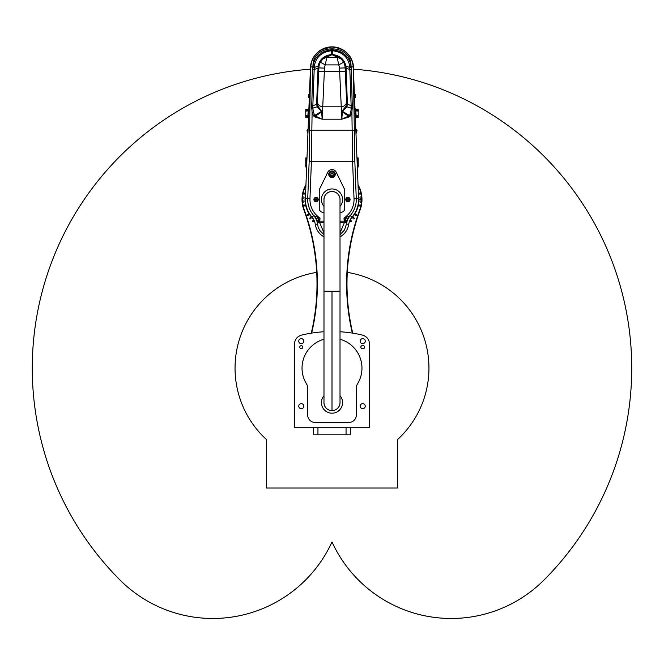 <?xml version="1.0" encoding="UTF-8"?>
<svg xmlns="http://www.w3.org/2000/svg" width="664" height="664" viewBox="0 0 664 664"><rect width="100%" height="100%" fill="white"/><g stroke="black" fill="none" stroke-linecap="round" stroke-linejoin="round"><path stroke-width="1" d="M323.982 395.694A10.582 10.582 0 0 0 324.704 410.269A10.582 10.582 0 0 0 339.296 410.269A10.582 10.582 0 0 0 340.018 395.694M340.034 402.301A8.034 8.034 0 0 0 340.018 402.035A8.034 8.034 0 0 1 332.739 410.601A8.034 8.034 0 0 1 323.966 402.899A8.034 8.034 0 0 0 323.999 403.338L324.015 403.314M332.315 410.609L332.299 410.634A8.034 8.034 0 0 0 332.739 410.601M350.542 434.82L350.542 427.325L350.542 434.82L313.458 434.82L313.458 427.325M340.018 331.751A131.231 131.231 0 0 1 362.37 335.071C366.868 336.449 369.267 339.487 369.566 344.176L369.566 427.325L294.434 427.325L294.434 344.176C294.741 339.478 297.14 336.44 301.63 335.071A131.231 131.231 0 0 1 323.982 331.751M340.018 339.254A29.971 29.971 0 0 1 357.473 383.925A7.495 7.495 0 0 0 356.352 387.867L356.352 414.967A7.495 7.495 0 0 1 348.857 422.453L315.143 422.453A7.495 7.495 0 0 1 307.648 414.967L307.648 387.867A7.495 7.495 0 0 0 306.527 383.925A29.971 29.971 0 0 1 323.982 339.254M301.282 348.65A1.502 1.502 0 0 1 299.979 346.401A1.502 1.502 0 0 1 302.577 346.401A1.502 1.502 0 0 1 301.282 348.65M363.1 345.653A1.502 1.502 0 0 1 364.594 347.156A1.502 1.502 0 0 1 363.1 348.65L362.345 348.65A1.502 1.502 0 0 1 360.851 347.156A1.502 1.502 0 0 1 362.345 345.653L363.1 345.653M362.718 403.629A2.531 2.531 0 0 1 364.909 407.422A2.531 2.531 0 0 1 360.535 407.422A2.531 2.531 0 0 1 362.718 403.629M362.718 338.632A2.531 2.531 0 0 1 364.909 342.425A2.531 2.531 0 0 1 360.535 342.425A2.531 2.531 0 0 1 362.718 338.632M301.282 338.632A2.531 2.531 0 0 1 303.465 342.425A2.531 2.531 0 0 1 299.091 342.425A2.531 2.531 0 0 1 301.282 338.632M301.282 403.629A2.531 2.531 0 0 1 303.465 407.422A2.531 2.531 0 0 1 299.091 407.422A2.531 2.531 0 0 1 301.282 403.629M323.982 402.069A8.034 8.034 0 0 0 323.966 402.899M358.975 199.723L361.921 199.54L358.975 199.723A26.975 26.975 0 0 1 350.584 219.087M358.975 199.54L361.921 199.54M313.416 219.087A26.975 26.975 0 0 1 305.589 194.037M358.411 194.037A26.975 26.975 0 0 1 358.975 199.349M352.733 333.154A214.605 214.605 0 0 1 360.137 209.865A29.971 29.971 0 0 0 358.045 184.708M361.598 199.723A29.598 29.598 0 0 1 359.78 209.741A214.978 214.978 0 0 0 352.327 333.087M305.955 184.708A29.971 29.971 0 0 0 303.863 209.865A214.605 214.605 0 0 1 311.267 333.154M311.673 333.087A214.978 214.978 0 0 0 304.22 209.741A29.598 29.598 0 0 1 305.921 185.547M358.079 185.547A29.598 29.598 0 0 1 361.598 199.349M304.568 205.5A0.606 0.606 0 0 1 303.664 206.023A0.606 0.606 0 0 1 303.664 204.968A0.606 0.606 0 0 1 304.568 205.5M304.012 197.54A0.606 0.606 0 0 1 303.108 198.063A0.606 0.606 0 0 1 303.108 197.009A0.606 0.606 0 0 1 304.012 197.54M304.568 193.581A0.606 0.606 0 0 1 303.664 194.104A0.606 0.606 0 0 1 303.664 193.05A0.606 0.606 0 0 1 304.568 193.581M304.012 201.541A0.606 0.606 0 0 1 303.108 202.063A0.606 0.606 0 0 1 303.108 201.009A0.606 0.606 0 0 1 304.012 201.541M310.802 217.908A0.606 0.606 0 0 1 310.528 218.929A0.606 0.606 0 0 1 309.781 218.182A0.606 0.606 0 0 1 310.802 217.908M308.395 214.721A0.606 0.606 0 0 1 308.121 215.734A0.606 0.606 0 0 1 307.374 214.987A0.606 0.606 0 0 1 308.395 214.721M313.624 220.738A0.606 0.606 0 0 1 313.35 221.751A0.606 0.606 0 0 1 312.611 221.012A0.606 0.606 0 0 1 313.624 220.738M355.605 214.721A0.606 0.606 0 0 1 356.626 214.987A0.606 0.606 0 0 1 355.879 215.734A0.606 0.606 0 0 1 355.605 214.721M350.376 220.738A0.606 0.606 0 0 1 351.389 221.012A0.606 0.606 0 0 1 350.65 221.751A0.606 0.606 0 0 1 350.376 220.738M353.198 217.908A0.606 0.606 0 0 1 354.219 218.182A0.606 0.606 0 0 1 353.472 218.929A0.606 0.606 0 0 1 353.198 217.908M359.431 193.581A0.606 0.606 0 0 1 360.336 193.05A0.606 0.606 0 0 1 360.336 194.104A0.606 0.606 0 0 1 359.431 193.581M359.988 201.541A0.606 0.606 0 0 1 360.892 201.009A0.606 0.606 0 0 1 360.892 202.063A0.606 0.606 0 0 1 359.988 201.541M359.431 205.5A0.606 0.606 0 0 1 360.336 204.968A0.606 0.606 0 0 1 360.336 206.023A0.606 0.606 0 0 1 359.431 205.5M359.988 197.54A0.606 0.606 0 0 1 360.892 197.009A0.606 0.606 0 0 1 360.892 198.063A0.606 0.606 0 0 1 359.988 197.54M323.982 200.296A8.051 8.051 0 0 1 332 191.481A8.051 8.051 0 0 1 340.018 200.329M340.018 206.446A10.582 10.582 0 0 0 332 188.958A10.582 10.582 0 0 0 323.982 206.446M323.982 236.849A16.857 16.857 0 0 1 315.325 224.49L317.483 223.834L320.04 218.224L313.906 215.734L311.848 216.904A26.601 26.601 0 0 1 305.423 198.511L310.403 69.371M352.368 61.403L353.53 67.579A21.547 21.547 0 0 0 332 46.862A21.547 21.547 0 0 0 310.47 67.579L311.773 61.005M336.391 47.318L337.644 47.617M342.002 49.327L345.396 51.543M348.351 54.382L351.239 58.722M321.509 49.593L332.183 46.895M314.039 56.515L316.919 53.02M310.478 67.554L309.158 161.742L307.731 198.602L309.972 198.685L311.391 161.825L312.097 112.614L313.707 116.009A2.249 0.83 148.6 0 0 314.454 115.569L312.727 108.24L317.176 106.746L321.517 111.361L314.454 115.569L315.458 116.109L321.666 111.934L322.231 112.141L317.79 105.933L317.292 103.617L318.795 65.628C320.372 59.262 324.638 55.676 331.61 54.871L322.77 59.021L320.372 62.267A13.147 13.147 0 0 0 318.861 67.902L317.292 103.435A2.249 0.946 -178 0 1 316.62 104.074L317.176 106.746A2.249 0.921 -26 0 0 317.79 105.933M313.707 116.009L315.143 117.038L322.181 119.196L324.347 71.43L339.653 71.43L341.819 119.196L348.857 117.038L350.293 116.009L351.903 112.614L352.609 161.825L354.028 198.685L356.269 198.602A24.286 24.286 0 0 1 350.094 215.734L343.96 218.224L346.508 223.685A14.99 14.816 79 0 1 350.094 215.734L352.152 216.904L351.605 217.576L352.152 216.904A26.601 26.601 0 0 0 358.577 198.511L356.269 198.602L354.842 161.742L353.339 67.587C352.028 54.647 344.367 47.775 330.357 46.961C318.139 49.244 311.574 56.125 310.661 67.587A2.249 0.946 1.5 0 1 312.844 66.724L311.715 105.974L312.097 112.614A2.249 0.905 -18.8 0 0 313.242 112.141M311.848 216.904L312.395 217.576A14.99 14.99 0 0 1 315.325 224.49A14.99 14.99 0 0 0 311.848 216.904M306.179 205.94L306.378 206.67M357.763 206.147L357.556 206.919M357.597 206.761L357.871 205.715M357.913 205.549L358.211 204.047M358.07 204.811L357.821 205.94M350.758 112.141L349.546 115.569L342.483 111.361L346.824 106.746L351.273 108.24L350.758 112.141A2.249 0.905 18.8 0 0 351.903 112.614L352.285 105.974L351.156 66.724A2.249 0.946 178.5 0 1 353.339 67.587L358.577 198.511M305.772 157.916L306.295 157.899L305.772 157.916L305.772 165.261M305.772 109.992L308.121 109.992L308.179 109.112L305.772 109.211L305.772 117.52L307.797 117.611L307.855 116.739L307.797 117.611A0.747 0.747 0 0 1 308.511 118.383A0.747 0.747 0 0 0 307.797 117.611M305.772 111.12L308.162 110.871L308.113 110.124L308.826 110.149A0.747 0.747 0 0 1 308.162 110.871L307.913 115.843L305.772 115.619M308.577 116.615L307.864 116.582L307.913 115.843A0.747 0.747 0 0 1 308.577 116.615A0.747 0.747 0 0 0 307.913 115.843M356.203 117.611A0.747 0.747 0 0 0 355.489 118.383A0.747 0.747 0 0 1 356.203 117.611L356.145 116.739L356.203 117.611L358.228 117.52L358.228 109.211L355.821 109.112A0.747 0.747 0 0 1 355.099 108.39A0.747 0.747 0 0 0 355.821 109.112L355.879 109.992L355.165 110.025M358.228 165.261L358.228 157.916L357.705 157.899L358.228 157.916M358.228 164.323L357.73 159.775A0.747 0.747 0 0 1 357.058 159.053L357.772 159.028L357.705 157.899A0.747 0.747 0 0 1 356.983 157.177A0.747 0.747 0 0 0 357.705 157.899M358.228 159.825L357.73 159.883M358.228 115.619L356.087 115.843L358.228 115.619L356.087 115.843L356.136 116.582L355.423 116.615A0.747 0.747 0 0 1 356.087 115.843L355.846 110.896M358.228 111.12L355.838 110.871L355.879 109.992L358.228 109.992M308.054 113.021L308.162 110.871M305.772 164.323L306.27 159.775A0.747 0.747 0 0 0 306.942 159.053L305.772 159.078M305.772 159.825L306.27 159.775L306.295 157.899A0.747 0.747 0 0 0 307.017 157.177A0.747 0.747 0 0 1 306.295 157.899M356.004 114.1L356.087 115.843M355.174 110.149A0.747 0.747 0 0 0 355.838 110.871A0.747 0.747 0 0 1 355.174 110.149L358.228 110.365M357.987 164.904L357.962 164.348A0.747 0.747 0 0 0 357.639 164.456M357.058 159.053A0.747 0.747 0 0 0 357.73 159.775L358.228 159.078M358.228 158.704L357.041 158.729M358.228 116.739L355.423 116.764M305.772 116.366L308.577 116.764M305.772 110.365L308.835 110.025M308.179 109.112A0.747 0.747 0 0 0 308.901 108.39A0.747 0.747 0 0 1 308.179 109.112M305.772 158.704L306.959 158.729M306.013 164.904L306.038 164.348M340.018 234.691L344.483 230.043L346.517 223.834L348.675 224.49A16.857 16.857 0 0 1 340.018 236.849M313.815 215.758A14.99 14.923 65.6 0 1 317.483 223.834L318.18 227.163L319.724 230.391L323.982 234.691M323.982 212.272L323.011 212.272A3.743 3.743 0 0 1 319.259 208.529L319.259 190.543A3.743 3.743 0 0 1 319.641 188.9L327.792 172.192A4.681 4.681 0 0 1 336.208 172.192L344.359 188.9A3.743 3.743 0 0 1 344.74 190.543L344.74 208.529A3.743 3.743 0 0 1 340.989 212.272L340.018 212.272M349.696 66.599A2.249 0.938 173.9 0 0 351.156 66.724L350.999 65.213C348.799 56.042 342.607 50.904 332.432 49.817L331.568 49.817C321.393 50.904 315.201 56.042 313.001 65.213L312.844 66.724A2.249 0.938 -173.9 0 0 314.304 66.599L314.479 65.205C316.371 56.631 322.082 51.817 331.602 50.754L332.398 50.754C341.918 51.817 347.629 56.631 349.521 65.205L349.754 67.504L345.878 66.06C344.359 59.303 339.868 55.452 332.415 54.514L331.585 54.514C324.132 55.452 319.641 59.303 318.122 66.06L316.62 104.074M351.206 67.703L351.206 67.703A2.249 0.946 -3 0 1 349.754 67.504L349.82 69.554L346.135 68.135L345.878 66.076L349.754 67.512A2.249 0.946 -3.2 0 0 351.206 67.703M346.508 223.685L346.517 223.834A14.99 14.923 -65.6 0 1 350.185 215.758M323.982 232.848L319.683 222.772A2.249 0.946 -176.7 0 1 317.782 222.232A14.99 12.865 -115.7 0 0 314.587 216.049M349.413 216.049A14.99 12.865 115.7 0 0 346.218 222.232A2.249 0.946 176.7 0 1 344.317 222.772L340.018 232.848M354.028 198.685A22.045 22.045 0 0 1 345.894 216.655L343.96 218.224L344.234 220.689A12.301 12.301 0 0 1 344.276 221.187L344.317 222.772L340.018 222.772M323.982 222.772L319.683 222.772L319.724 221.187A12.301 12.301 0 0 1 319.766 220.689L320.04 218.224L318.106 216.655A22.045 22.045 0 0 1 309.972 198.685M340.018 221.187L345.048 221.137A14.99 4.656 112.8 0 1 346.84 216.871M317.16 216.871A14.99 4.656 -112.8 0 1 318.952 221.137L323.982 221.187M352.152 216.904A14.99 14.99 0 0 0 348.675 224.49M305.423 198.511L307.731 198.602A24.286 24.286 0 0 0 313.906 215.734A14.99 14.816 -79 0 1 317.492 223.685M318.106 216.655L317.732 217.12A14.99 3.503 -112.4 0 1 319.176 220.622L319.766 220.689M344.234 220.689L344.823 220.622A14.99 3.503 112.4 0 1 346.268 217.12L345.894 216.655M318.728 71.206L324.347 71.43L324.472 68.118A7.528 7.528 0 0 1 325.343 64.889L326.713 57.436A5.619 5.569 -138.1 0 0 322.77 59.021M341.23 59.021L332.39 54.871C339.362 55.685 343.628 59.27 345.205 65.62L345.139 67.902A13.147 13.147 0 0 0 343.628 62.267L341.23 59.021A5.619 5.569 138.1 0 0 337.287 57.436L338.657 64.889A7.528 7.528 0 0 1 339.528 68.118L339.653 71.43L345.272 71.206L345.139 67.902L339.528 68.118M343.628 62.267L338.657 64.889L325.343 64.889L320.372 62.267M347.38 104.074L351.156 105.767L351.264 108.199L346.832 106.697L347.388 104.314A2.249 1.013 0.1 0 1 346.708 103.617L346.708 103.435A2.249 0.946 178 0 0 347.38 104.074L346.151 68.525A2.249 0.946 -2 0 1 345.479 67.886L346.608 101.542A5.619 5.055 176.8 0 1 340.989 106.813L323.011 106.813A5.619 5.055 -176.8 0 1 317.392 101.542M348.857 117.038L348.542 116.109L341.819 119.196L342.333 111.934L348.542 116.109L349.546 115.569A2.249 0.83 31.4 0 0 350.293 116.009M346.708 103.617L346.21 105.933L342.192 110.938L341.769 112.141L342.333 111.934A3.743 0.755 136.2 0 0 342.823 111.494M342.192 110.938L341.819 119.196L322.181 119.196L321.808 110.938M321.177 111.494A3.743 0.755 -136.2 0 0 321.666 111.934L322.181 119.196L315.458 116.109L315.143 117.038M317.782 105.916A2.249 0.88 154.6 0 1 317.168 106.697L312.736 108.199L312.844 105.767L316.612 104.314A2.249 1.013 -0.1 0 0 317.292 103.617M312.727 108.24L312.736 108.199A2.249 0.963 178.3 0 1 311.698 108.439A2.249 0.954 -0.3 0 0 312.727 108.24M318.537 67.554A2.249 0.905 -176.6 0 1 317.865 68.135L314.18 69.554L314.246 67.512L318.122 66.076L314.246 67.504L314.304 66.599M346.21 105.933A2.249 0.921 26 0 0 346.824 106.746L346.832 106.697A2.249 0.88 -154.6 0 1 346.218 105.916M351.264 108.199L351.273 108.24A2.249 0.954 0.3 0 0 352.302 108.456A2.249 0.963 1.7 0 1 351.264 108.199M312.794 67.703A2.249 0.946 -177 0 0 314.246 67.504A2.249 0.946 -176.8 0 1 312.794 67.703M349.521 65.205A2.249 0.938 169.3 0 0 350.999 65.213C350.824 43.409 313.176 43.409 313.001 65.213A2.249 0.938 -169.3 0 0 314.479 65.205M318.795 65.628L318.795 65.62A2.249 0.88 11.7 0 1 318.122 66.076A2.249 0.871 -168.3 0 0 318.795 65.62M332.216 54.506L337.287 57.436L326.713 57.436L331.784 54.506M331.585 54.514L332.415 54.514M324.472 68.118L318.521 67.886A2.249 0.946 2 0 1 317.849 68.525M345.205 65.62A2.249 0.871 168.3 0 0 345.878 66.06A2.249 0.88 -11.7 0 1 345.205 65.628M316.072 199.017A0.523 0.523 0 0 0 315.624 199.806A0.523 0.523 0 0 0 316.537 199.789A0.523 0.523 0 0 0 316.072 199.017M316.413 200.096L316.396 198.968L315.74 198.984L315.425 199.549L316.413 200.096A0.647 0.647 0 0 0 316.396 198.968A0.647 0.647 0 0 0 315.425 199.549A0.647 0.647 0 0 0 316.413 200.096M316.089 200.213A0.672 0.672 0 0 1 315.491 199.208A0.672 0.672 0 0 1 316.653 199.192A0.672 0.672 0 0 1 316.089 200.213M316.114 201.707A2.175 2.175 0 0 1 314.18 198.478A2.175 2.175 0 0 1 317.94 198.42A2.175 2.175 0 0 1 316.114 201.707M316.106 201.258A1.726 1.726 0 0 0 317.558 198.652A1.726 1.726 0 0 0 314.57 198.702A1.726 1.726 0 0 0 316.106 201.258M347.397 199.54A0.523 0.523 0 0 0 348.193 199.988A0.523 0.523 0 0 0 348.177 199.084A0.523 0.523 0 0 0 347.397 199.54M348.484 199.208L347.355 199.217L347.363 199.864L347.928 200.188L348.484 199.208A0.647 0.647 0 0 0 347.355 199.217A0.647 0.647 0 0 0 347.928 200.188A0.647 0.647 0 0 0 348.484 199.208M348.6 199.532A0.672 0.672 0 0 1 347.596 200.121A0.672 0.672 0 0 1 347.579 198.959A0.672 0.672 0 0 1 348.6 199.532M350.094 199.515A2.175 2.175 0 0 1 346.857 201.433A2.175 2.175 0 0 1 346.815 197.665A2.175 2.175 0 0 1 350.094 199.515M349.646 199.524A1.726 1.726 0 0 0 347.048 198.055A1.726 1.726 0 0 0 347.073 201.043A1.726 1.726 0 0 0 349.646 199.524M331.983 171.91A2.341 2.341 0 0 1 334.033 175.404A2.341 2.341 0 0 1 329.983 175.437A2.341 2.341 0 0 1 331.983 171.91M331.983 172.001A2.249 2.249 0 0 1 333.959 175.354A2.249 2.249 0 0 1 330.066 175.387A2.249 2.249 0 0 1 331.983 172.001M331.975 170.972A3.279 3.279 0 0 1 334.855 175.869A3.279 3.279 0 0 1 329.178 175.91A3.279 3.279 0 0 1 331.975 170.972M355.066 97.699L355.647 95.276L354.933 94.255M354.709 98.156L354.543 93.815M356.427 132.991L357.008 130.567L356.294 129.546M356.07 133.456L355.904 129.107M357.78 168.033L358.361 165.61L357.647 164.589M357.423 168.498L357.257 164.157M309.067 94.246L308.353 95.267L308.934 97.691M309.457 93.807L309.291 98.156M307.706 129.546L306.992 130.567L307.573 132.991M308.096 129.107L307.93 133.456M306.353 164.589L305.639 165.61L306.22 168.033M306.743 164.157L306.577 168.498M323.982 291.255L323.982 402.608A8.018 8.018 0 0 0 332 410.618L332 291.255L323.982 291.255L323.982 199.532A8.018 8.018 0 0 1 332 191.522A8.018 8.018 0 0 1 340.018 199.673M332 410.618A8.018 8.018 0 0 0 340.018 402.467M347.289 272.389A96.952 96.952 0 0 1 397.562 439.551L397.562 488.023L266.438 488.023L266.438 439.551A96.952 96.952 0 0 1 316.711 272.389M310.412 69.189A299.721 299.721 0 0 0 120.059 580.07A131.132 131.132 0 0 0 332 541.965A131.132 131.132 0 0 0 543.941 580.07A299.721 299.721 0 0 0 353.588 69.189M317.948 427.325L317.948 434.82M346.052 427.325L346.052 434.82M356.145 116.739L358.228 116.366M307.855 116.739L305.772 116.739M354.236 131.024A2.249 0.946 179.9 0 0 352.003 130.161L311.997 130.161A2.249 0.946 0.1 0 0 309.764 131.024M309.158 161.742L354.842 161.742M346.608 101.542L345.272 71.206M311.715 105.974A2.249 0.938 -177.7 0 0 312.844 105.767L314.18 69.554A2.249 0.946 -178 0 1 312.719 69.778M331.734 54.863L331.568 49.817M331.851 54.863L331.751 49.808M332.149 54.863L332.249 49.808M332.266 54.863L332.432 49.817M351.281 69.778A2.249 0.946 -2 0 1 349.82 69.554L351.156 105.767A2.249 0.938 -2.3 0 0 352.285 105.974M346.151 68.525L346.135 68.135A2.249 0.905 176.6 0 1 345.463 67.554M331.992 173.121A1.121 1.121 0 0 1 332.979 174.806A1.121 1.121 0 0 1 331.029 174.815A1.121 1.121 0 0 1 331.992 173.121M332 291.255L340.018 291.255L340.018 199.532M340.018 291.255L340.018 402.6"/></g></svg>
